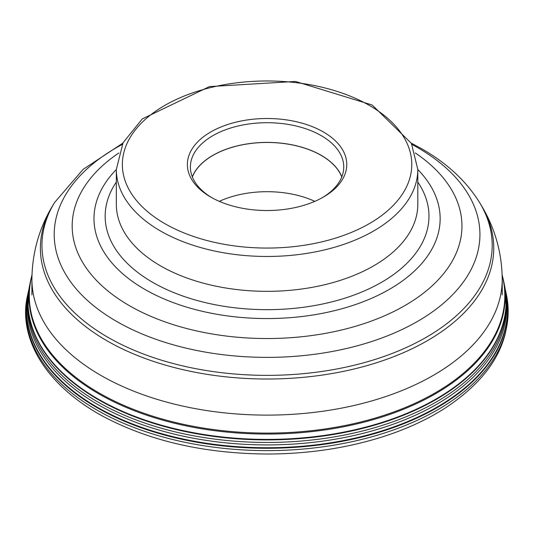 <?xml version="1.0" encoding="UTF-8"?>
<svg xmlns="http://www.w3.org/2000/svg" width="535" height="535" viewBox="0 0 535 535"><rect width="100%" height="100%" fill="white"/><g stroke="black" fill="none" stroke-linecap="round" stroke-linejoin="round"><path stroke-width="0.8" d="M210.857 197.134A79.695 46.01 0 0 0 323.421 197.054A79.695 46.01 0 0 0 323.287 131.904A79.695 46.01 0 0 0 210.65 132.025A79.695 46.01 0 0 0 210.716 197.054A79.695 46.01 0 0 0 210.857 197.134M322.337 197.669A76.679 44.271 0 0 0 343.751 166.98A76.679 44.271 0 0 0 321.16 135.596A76.679 44.271 0 0 0 237.64 126.099A76.679 44.271 0 0 0 190.386 166.98A76.679 44.271 0 0 0 211.8 197.669M192.312 176.824A76.679 44.271 180 0 1 245.746 144.149A76.679 44.271 180 0 1 321.16 155.29A76.679 44.271 180 0 1 341.832 176.824M341.778 176.965A76.572 44.211 0 0 0 321.087 155.337A76.572 44.211 0 0 0 245.672 144.223A76.572 44.211 0 0 0 192.366 176.965M219.303 201.347A76.572 44.211 180 0 1 314.834 201.347M506.077 305.592L506.07 305.672A239.091 138.037 0 0 0 506.07 305.672A239.091 138.037 0 0 1 355.507 430.113A239.091 138.037 0 0 1 98.005 399.471A239.091 138.037 180 0 1 28.067 305.679A239.091 138.037 180 0 1 28.067 305.672A239.091 138.037 180 0 1 28.228 295.561M28.101 297.299A239.279 138.144 0 0 0 97.872 401.992A239.279 138.144 0 0 0 364.215 430.555A239.279 138.144 0 0 0 506.043 297.299M505.909 295.561A239.091 138.037 0 0 1 506.07 305.672L504.498 285.315A239.058 138.017 180 0 1 504.498 285.315A239.058 138.017 180 0 1 371.283 425.606A239.058 138.017 180 0 1 98.032 398.99A239.058 138.017 180 0 1 29.639 285.315A239.058 138.017 180 0 1 29.646 285.309L30.569 280.728A238.095 137.462 0 0 0 98.714 393.8A238.095 137.462 0 0 0 370.755 420.343A238.095 137.462 0 0 0 503.569 280.728A238.095 137.462 0 0 0 503.555 280.668L502.144 274.769M31.993 274.769L30.582 280.668A238.095 137.462 0 0 0 30.569 280.728M502.164 275.324A237.761 137.268 180 0 1 374.253 418.357A237.761 137.268 180 0 1 98.948 392.891A237.761 137.268 180 0 1 31.98 275.324M96.588 409.85A241.098 139.194 180 0 1 27.673 294.919C18.738 331.045 37.57 378.138 97.778 413.455C145.386 440.118 202.11 453.64 267.948 454.028C308.775 453.854 347.128 448.069 383.007 436.687C406.125 429.271 426.636 419.868 444.552 408.493C493.063 376.667 513.7 338.809 506.464 294.919A241.098 139.194 180 0 1 372.4 436.634A241.098 139.194 180 0 1 96.588 409.85M28.957 289.134A240.67 138.946 0 0 0 28.094 292.886A240.67 138.946 0 0 0 28.087 292.912A240.67 138.946 0 0 0 96.888 407.583A240.67 138.946 0 0 0 372.166 434.333A240.67 138.946 0 0 0 506.05 292.912A240.67 138.946 0 0 0 506.05 292.886A240.67 138.946 0 0 0 505.18 289.134M505.247 289.555A240.516 138.859 0 0 1 374.386 433.149A240.516 138.859 0 0 1 97.002 407.061A240.516 138.859 180 0 1 28.89 289.555M505.756 293.635A239.727 138.404 180 0 1 369.023 431.778A239.727 138.404 180 0 1 97.557 404.38A239.727 138.404 180 0 1 28.382 293.635M502.218 294.925L502.218 279.35A235.153 135.763 180 0 1 357.32 404.714A235.153 135.763 180 0 1 101.195 375.583A235.153 135.763 180 0 1 31.919 279.35L31.919 294.925M481.072 204.992L479.594 202.544A225.108 129.965 180 0 1 387.012 355.38A225.108 129.965 180 0 1 108.277 337.518A225.108 129.965 180 0 1 54.55 202.544L53.065 204.992A226.679 130.874 0 0 0 107.174 340.909A226.679 130.874 0 0 0 387.848 358.891A226.679 130.874 0 0 0 481.072 204.992C494.908 227.776 501.957 252.567 502.218 279.35M122.227 144.43A212.863 122.896 0 0 0 116.918 321.595A212.863 122.896 0 0 0 417.949 321.174A212.863 122.896 0 0 0 417.22 147.372A212.863 122.896 0 0 0 411.917 144.43M415.274 152.943A194.894 112.524 180 0 1 399.538 308.548A194.894 112.524 180 0 1 129.59 305.773A194.894 112.524 180 0 1 118.864 152.943M116.329 169.528A173.086 99.931 0 0 0 144.978 289.468A173.086 99.931 0 0 0 371.925 298.142A173.086 99.931 0 0 0 417.808 169.528M417.808 182.074A161.911 93.478 180 0 1 355.902 294.344A161.911 93.478 180 0 1 152.863 282.453A161.911 93.478 180 0 1 116.329 182.074M160.741 265.989A150.736 87.031 0 0 0 324.926 284.667A150.736 87.031 0 0 0 417.808 204.303L417.808 169.441A150.736 87.031 180 0 1 324.926 249.805A150.736 87.031 180 0 1 160.741 231.127A150.736 87.031 180 0 1 116.329 169.441L116.329 204.303A150.736 87.031 0 0 0 160.741 265.989M369.143 105.295A144.711 83.547 180 0 1 369.645 223.449A144.711 83.547 180 0 1 164.994 223.737A144.711 83.547 180 0 1 164.499 105.582A144.711 83.547 180 0 1 369.143 105.295M29.639 285.315L28.067 305.592M28.087 292.912L27.673 294.919M28.094 292.886L28.964 289.114M505.18 289.114L506.05 292.886M506.464 294.919L506.05 292.912M504.498 285.309L503.569 280.728M479.594 202.544C466.246 181.071 446.919 163.128 421.607 148.717L411.275 143.139M417.808 169.441L411.382 143.353L372.146 104.994L295.447 81.447L209.439 86.596L142.283 118.917L123.077 142.725L116.329 169.441M122.863 143.139L83.079 169.394L54.55 202.544M53.065 204.992C39.229 227.776 32.18 252.567 31.919 279.35"/></g></svg>
